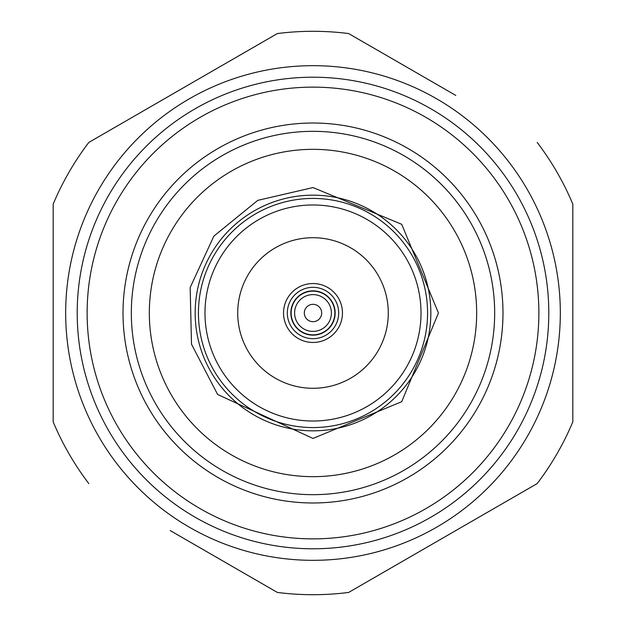 <?xml version="1.0" encoding="UTF-8"?>
<svg xmlns="http://www.w3.org/2000/svg" width="626" height="626" viewBox="0 0 626 626"><rect width="100%" height="100%" fill="white"/><g stroke="black" fill="none" stroke-linecap="round" stroke-linejoin="round"><path stroke-width="0.94" d="M455.775 95.418L348.643 33.561A281.7 281.7 0 0 0 277.357 33.561L195.954 80.558M170.225 530.582L277.357 592.439A281.7 281.7 0 0 0 348.643 592.439L430.046 545.442M572.821 396.986L572.821 371.539M572.821 298.14L572.821 229.03M313 560.325A247.325 247.325 0 0 1 65.675 313A247.325 247.325 0 0 1 313 65.675A247.325 247.325 0 0 1 560.325 313A247.325 247.325 0 0 1 313 560.325M313 548.791A235.791 235.791 0 0 1 77.209 313A235.791 235.791 0 0 1 313 77.209A235.791 235.791 0 0 1 548.791 313A235.791 235.791 0 0 1 313 548.791M313 538.869A225.869 225.869 0 0 1 87.131 313A225.869 225.869 0 0 1 313 87.131A225.869 225.869 0 0 1 538.869 313A225.869 225.869 0 0 1 313 538.869M313 123.017A189.983 189.983 0 0 1 502.983 313A189.983 189.983 0 0 1 313 502.983A189.983 189.983 0 0 1 123.017 313A189.983 189.983 0 0 1 313 123.017M313 131.327A181.673 181.673 0 0 1 494.673 313A181.673 181.673 0 0 1 313 494.673A181.673 181.673 0 0 1 131.327 313A181.673 181.673 0 0 1 313 131.327M313 149.332A163.668 163.668 0 0 1 476.668 313A163.668 163.668 0 0 1 313 476.668A163.668 163.668 0 0 1 149.332 313A163.668 163.668 0 0 1 313 149.332M313 430.837A117.837 117.837 0 0 1 195.163 313A117.837 117.837 0 0 1 313 195.163A117.837 117.837 0 0 1 430.837 313A117.837 117.837 0 0 1 313 430.837M313 198.434A114.566 114.566 0 0 1 427.566 313A114.566 114.566 0 0 1 313 427.566A114.566 114.566 0 0 1 198.434 313A114.566 114.566 0 0 1 313 198.434M313 204.984A108.016 108.016 0 0 1 421.016 313A108.016 108.016 0 0 1 313 421.016A108.016 108.016 0 0 1 204.984 313A108.016 108.016 0 0 1 313 204.984M313 237.716A75.284 75.284 0 0 1 388.284 313A75.284 75.284 0 0 1 313 388.284A75.284 75.284 0 0 1 237.716 313A75.284 75.284 0 0 1 313 237.716M313 342.461A29.461 29.461 0 0 1 283.539 313A29.461 29.461 0 0 1 313 283.539A29.461 29.461 0 0 1 342.461 313A29.461 29.461 0 0 1 313 342.461M313 338.682A25.682 25.682 0 0 1 287.318 313A25.682 25.682 0 0 1 313 287.318A25.682 25.682 0 0 1 338.682 313A25.682 25.682 0 0 1 313 338.682M313 334.863A21.863 21.863 0 0 1 291.137 313A21.863 21.863 0 0 1 313 291.137A21.863 21.863 0 0 1 334.863 313A21.863 21.863 0 0 1 313 334.863M313 331.389A18.389 18.389 0 0 1 294.611 313A18.389 18.389 0 0 1 313 294.611A18.389 18.389 0 0 1 331.389 313A18.389 18.389 0 0 1 313 331.389M313 321.678A8.678 8.678 0 0 1 304.322 313A8.678 8.678 0 0 1 313 304.322A8.678 8.678 0 0 1 321.678 313A8.678 8.678 0 0 1 313 321.678M277.357 33.561L88.822 142.415A281.7 281.7 0 0 0 53.179 204.146L53.179 421.854A281.7 281.7 0 0 0 88.822 483.585M348.643 592.439L537.178 483.585A281.7 281.7 0 0 0 572.821 421.854L572.821 204.146A281.7 281.7 0 0 0 537.178 142.415M290.847 313A22.153 22.153 0 0 0 313 335.153A22.153 22.153 0 0 0 335.153 313A22.153 22.153 0 0 0 313 290.847A22.153 22.153 0 0 0 290.847 313M313 187.557L257.81 200.351L213.881 236.112L190.163 287.561L191.501 344.198L217.613 394.466L313 438.443L401.704 401.696L438.443 313L401.704 224.296L313 187.557"/></g></svg>

